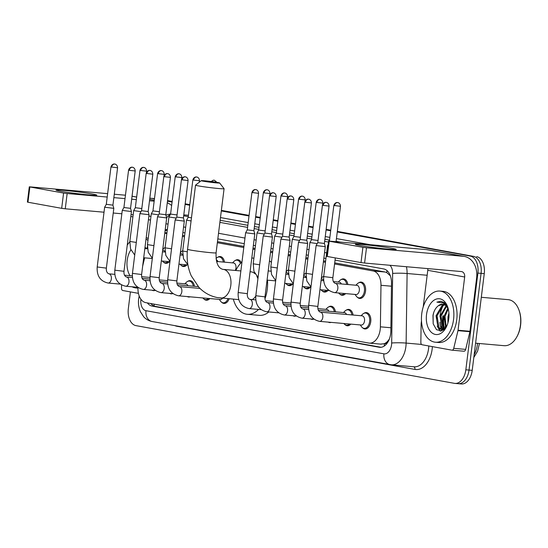 <?xml version="1.0" encoding="UTF-8"?>
<svg xmlns="http://www.w3.org/2000/svg" width="548" height="548" viewBox="0 0 548 548"><rect width="100%" height="100%" fill="white"/><g stroke="black" fill="none" stroke-linecap="round" stroke-linejoin="round"><path stroke-width="0.82" d="M217.693 257.272A8.213 5.158 95 0 1 220.18 256.533A8.213 5.158 95 0 1 224.509 262.163M235.311 260.464A8.213 5.158 95 0 1 237.805 259.725A8.213 5.158 95 0 1 241.291 262.574M341.048 279.631A8.213 5.158 95 0 1 343.541 278.891A8.213 5.158 95 0 1 347.87 284.522M358.673 282.823A8.213 5.158 95 0 1 361.166 282.083A8.213 5.158 95 0 1 365.537 291.187A8.213 5.158 95 0 1 359.721 298.448A8.213 5.158 95 0 1 357.399 297.283M363.886 313.333A8.213 5.158 95 0 1 366.372 312.593A8.213 5.158 95 0 1 370.743 321.703A8.213 5.158 95 0 1 364.934 328.964A8.213 5.158 95 0 1 362.612 327.8M346.261 310.141A8.213 5.158 95 0 1 348.747 309.401A8.213 5.158 95 0 1 353.083 315.031M328.636 306.949A8.213 5.158 95 0 1 331.129 306.209A8.213 5.158 95 0 1 335.458 311.839M187.656 281.398A8.213 5.158 95 0 1 190.142 280.651A8.213 5.158 95 0 1 194.471 286.289M387.744 341.157A15.406 9.672 95 0 1 384.258 343.699L384.422 343.733A5.138 3.226 -85 0 0 387.744 341.157L389.306 339.15M390.361 275.822L386.662 272.514L385.121 272.02L334.705 262.882M325.594 261.232L323.526 260.855M307.976 258.04L305.9 257.663M290.351 254.841L288.275 254.471M272.726 251.648L270.657 251.272M255.108 248.456L253.032 248.08M243.922 246.429L217.481 241.634M184.614 235.681L182.539 235.304M380.73 344.103L384.258 343.699M137.98 287.467A15.406 9.672 -85 0 0 145.782 302.633L368.763 343.048A15.406 9.672 -85 0 0 369.311 343.123A15.406 9.672 -85 0 0 380.394 326.827L380.976 285.289A15.406 9.672 -85 0 0 373.154 270.965L334.568 263.972M147.323 246.669L146.823 248.758M144.645 257.841L142.658 266.136M325.457 262.321L323.389 261.944M307.839 259.129L305.763 258.752M290.214 255.937L288.138 255.56M272.589 252.744L270.52 252.368M254.971 249.546L252.895 249.169M243.785 247.518L217.344 242.73M184.477 236.77L182.402 236.394M166.852 233.578L164.784 233.201M186.998 264.855A8.213 5.158 95 0 1 183.498 266.513A8.213 5.158 95 0 1 181.169 265.348M292.735 284.022A8.213 5.158 95 0 1 289.234 285.672A8.213 5.158 95 0 1 286.912 284.508M310.353 287.214A8.213 5.158 95 0 1 306.853 288.871A8.213 5.158 95 0 1 304.53 287.707M327.978 290.406A8.213 5.158 95 0 1 324.478 292.063A8.213 5.158 95 0 1 322.156 290.899M345.603 293.598A8.213 5.158 95 0 1 342.103 295.256A8.213 5.158 95 0 1 339.781 294.091M169.373 261.663A8.213 5.158 95 0 1 165.873 263.321A8.213 5.158 95 0 1 163.551 262.156M172.531 293.639A8.213 5.158 95 0 1 171.079 293.831A8.213 5.158 95 0 1 169.688 293.386M190.149 296.831A8.213 5.158 95 0 1 188.704 297.023A8.213 5.158 95 0 1 187.313 296.578M209.829 298.557A8.213 5.158 95 0 1 206.329 300.215A8.213 5.158 95 0 1 204.007 299.05M229.146 298.776A8.213 5.158 95 0 1 223.954 303.414A8.213 5.158 95 0 1 221.625 302.249M295.886 315.991A8.213 5.158 95 0 1 294.44 316.189A8.213 5.158 95 0 1 293.05 315.744M313.511 319.189A8.213 5.158 95 0 1 312.065 319.381A8.213 5.158 95 0 1 310.675 318.936M331.136 322.382A8.213 5.158 95 0 1 329.691 322.573A8.213 5.158 95 0 1 328.3 322.135M350.809 324.115A8.213 5.158 95 0 1 347.309 325.765A8.213 5.158 95 0 1 344.987 324.601M154.906 290.44A8.213 5.158 95 0 1 153.461 290.639A8.213 5.158 95 0 1 152.07 290.193M147.378 302.928A15.406 9.672 -85 0 0 152.091 306.085L379.209 347.247A15.406 9.672 -85 0 0 379.764 347.322A15.406 9.672 -85 0 0 390.84 331.026L391.512 283.261A15.406 9.672 -85 0 0 383.689 268.938L335.047 260.122M381.1 347.295L155.276 306.366A15.406 9.672 95 0 1 150.837 303.551M440.058 315.669A20.543 12.899 95 0 1 443.161 305.544A20.543 12.899 95 0 0 440.058 315.669A20.543 12.899 95 0 0 439.955 316.593A20.543 12.899 95 0 1 440.058 315.669M443.572 304.804A20.543 12.899 95 0 1 443.812 304.414A20.543 12.899 95 0 0 443.572 304.804M444.353 303.565A20.543 12.899 95 0 1 444.75 302.996A20.543 12.899 95 0 0 444.353 303.565M441.989 330.752A20.543 12.899 95 0 1 441.62 329.875A20.543 12.899 95 0 0 441.989 330.752M441.544 329.663A20.543 12.899 95 0 1 439.907 322.203A20.543 12.899 95 0 0 441.544 329.663M149.81 198.335A15.406 9.672 95 0 1 151.275 198.287A15.406 9.672 95 0 1 151.83 198.362L154.454 198.835M337.26 231.968L470.253 256.074A15.406 9.672 95 0 1 477.89 273.075L465.841 369.797A15.406 9.672 95 0 1 454.95 383.408A15.406 9.672 95 0 1 454.395 383.34L135.979 325.628A15.406 9.672 95 0 1 128.335 308.627L130.417 291.899M167.476 201.198L172.079 202.034M185.094 204.39L189.697 205.226M221.303 210.953L249.011 215.974M255.587 217.166L260.19 218.001M273.212 220.358L277.815 221.193M290.83 223.557L295.441 224.392M308.456 226.749L313.059 227.584M326.081 229.941L330.684 230.776M151.83 198.362L154.481 198.595A15.406 9.672 95 0 1 154.488 198.568L154.461 198.568A15.406 9.672 95 0 1 154.488 198.568M470.253 256.074L337.301 231.681L473.431 256.354A15.406 9.672 95 0 1 481.076 273.356L469.026 370.071A15.406 9.672 95 0 1 458.135 383.689A15.406 9.672 95 0 1 457.58 383.614M167.51 200.911L172.113 201.739L167.51 200.911M185.135 204.103L189.738 204.938L185.135 204.103M221.337 210.665L249.045 215.686L221.337 210.665M255.621 216.878L260.225 217.714L255.621 216.878M273.247 220.07L277.85 220.906L273.247 220.07M290.872 223.262L295.475 224.098L290.872 223.262M308.49 226.461L313.1 227.29L308.49 226.461M326.115 229.653L330.718 230.489L326.115 229.653M444.455 329.211A20.543 12.899 95 0 1 443.243 315.949A20.543 12.899 95 0 0 444.455 329.211M167.332 229.722L166.887 229.646A15.406 9.672 -85 0 0 166.332 229.571A15.406 9.672 -85 0 0 165.236 229.571M325.937 258.471L323.868 258.094M308.319 255.279L306.243 254.902M290.693 252.08L288.618 251.703M273.068 248.888L271 248.511M255.45 245.696L253.375 245.319M244.264 243.668L217.823 238.873M184.957 232.921L182.881 232.544M165.044 231.105A15.406 9.672 95 0 1 167.291 230.057M337.335 231.386L473.431 256.354A15.406 9.672 95 0 1 481.076 273.356L469.026 370.071A15.406 9.672 95 0 1 458.135 383.689L454.95 383.408M444.579 329.101A24.646 15.481 95 0 1 443.88 315.764A24.646 15.481 95 0 0 444.579 329.101M476.616 256.628A15.406 9.672 95 0 1 484.261 273.63L472.212 370.352A15.406 9.672 95 0 1 461.32 383.97L458.135 383.689M167.544 200.616L172.147 201.452M185.169 203.808L189.772 204.644M221.378 210.37L249.08 215.391M255.663 216.583L260.266 217.419M273.281 219.782L277.884 220.611M290.906 222.974L295.509 223.81M308.531 226.166L313.134 227.002M326.149 229.359L330.752 230.194M60.492 191.218A20.543 0.918 -172.9 0 1 56.088 190.163A20.543 0.918 -172.9 0 1 68.986 190.834A20.543 0.918 -172.9 0 1 92.338 194.019A20.543 0.918 -172.9 0 1 96.729 195.225A20.543 0.918 -172.9 0 1 82.351 194.245A20.543 0.918 -172.9 0 1 60.492 191.218M138.439 293.351L122.827 290.522A2.569 1.61 -85 0 1 121.519 288.138L121.567 285.008M171.634 205.569A20.543 15.961 100.3 0 0 167.27 202.815M125.451 195.211L114.279 194.232M107.627 193.643L29.304 186.813L29.859 186.95L27.955 202.226L27.4 202.082L29.304 186.813M63.582 193.06L67.157 193.526L65.26 208.802L61.677 208.336L63.582 193.06L29.859 186.95M154.166 201.178L149.508 200.767M136.336 199.609L131.678 199.205M125.026 198.616L113.854 197.636M107.203 197.047L67.157 193.526M61.677 208.336L27.955 202.226M65.26 208.802L104.017 212.206M113.231 213.021L121.848 213.775M131.061 214.583L133.157 214.768M148.885 216.152L150.981 216.337M137.966 287.96A25.674 16.125 95 0 1 136.068 287.967A25.674 16.125 95 0 1 132.102 286.796M134.281 258.615L133.342 266.136M130.02 275.685A17.974 11.289 95 0 1 127.184 260.375A17.974 11.289 95 0 1 130.904 249.847M145.028 247.093A17.974 11.289 95 0 1 146.357 248.717M127.246 245.209A25.674 16.125 95 0 1 129.794 241.812M146.049 238.928A25.674 16.125 95 0 1 147.96 240.593M146.206 237.626A25.674 16.125 95 0 1 148.213 238.544M134.274 258.656L133.424 265.506M203.274 181.203A9.241 0.411 7.1 0 0 213.645 182.621A9.241 0.411 7.1 0 0 219.611 182.95A9.241 0.411 7.1 0 0 217.611 182.463A9.241 0.411 7.1 0 0 207.63 181.08A9.241 0.411 7.1 0 0 201.28 180.669A9.241 0.411 7.1 0 0 203.274 181.203M219.611 182.95L224.064 188.67A14.378 0.644 -172.9 0 1 224.077 188.697A14.378 0.644 -172.9 0 1 214.487 188.115A14.378 0.644 -172.9 0 1 198.664 185.943A14.378 0.644 -172.9 0 1 195.54 185.142A14.378 0.644 -172.9 0 1 195.561 185.114L201.28 180.669M252.238 299.585A14.378 9.028 -85 0 0 255.758 296.105M267.458 280.151A28.243 17.735 95 0 1 267.266 289.33A28.243 17.735 95 0 1 264.965 298.845M258.56 309.421A28.243 17.735 95 0 1 247.292 314.292A28.243 17.735 95 0 1 233.304 299.146M268.876 311.976A28.243 17.735 95 0 1 259.238 315.34L247.292 314.292M257.916 278.761A14.378 9.028 -85 0 0 256.834 276.247M255.08 273.856A14.378 9.028 -85 0 0 251.025 271.835L250.08 271.753M235.818 270.5A28.243 17.735 95 0 1 241.997 261.917M251.799 257.992A28.243 17.735 95 0 1 252.244 258.026A28.243 17.735 95 0 1 253.882 258.293M269.458 260.889A28.243 17.735 95 0 1 271.397 262.341M97.195 266.979L104.641 207.213L113.813 208.356L106.367 268.123C106.134 271.13 106.97 273.034 108.881 273.829A4.624 2.904 95 0 1 108.881 273.829A4.624 2.904 95 0 1 111.34 278.953A4.624 2.904 95 0 1 108.086 283.035A4.624 2.904 95 0 1 108.072 283.035A4.624 2.904 95 0 1 108.052 283.035C100.298 281.24 96.674 275.891 97.195 266.979L106.367 268.123M104.641 207.213L106.298 204.315L112.922 205.144L113.813 208.356M123.992 271.315L114.82 270.171L122.266 210.411L131.438 211.549L123.992 271.315C123.752 274.322 124.595 276.226 126.506 277.021A4.624 2.904 95 0 1 128.965 282.145A4.624 2.904 95 0 1 125.711 286.227A4.624 2.904 95 0 1 125.698 286.227A4.624 2.904 95 0 1 125.67 286.227M128.575 170.147C129.623 166.743 132.568 167.154 131.904 167.222L132.479 167.277A3.336 2.596 -79.7 0 0 132.294 167.25A3.336 2.596 100.3 0 0 129.294 170.332L128.575 170.147L123.917 207.514L130.54 208.336L131.438 211.549M146.193 173.339C147.241 169.935 150.186 170.346 149.529 170.414L150.104 170.469A3.336 2.596 -79.7 0 0 149.919 170.449A3.336 2.596 100.3 0 0 146.919 173.524L146.193 173.339L141.542 210.706L139.884 213.604L149.056 214.741L141.617 274.507C141.377 277.521 142.213 279.418 144.131 280.213A4.624 2.904 95 0 1 144.131 280.213A4.624 2.904 95 0 1 146.583 285.337A4.624 2.904 95 0 1 143.336 289.426A4.624 2.904 95 0 1 143.316 289.426A4.624 2.904 95 0 1 143.295 289.419C135.548 287.632 131.924 282.275 132.445 273.37L141.617 274.507M141.542 210.706L148.166 211.528L149.056 214.741M176.881 283.097L185.847 283.885A4.624 2.904 95 0 1 187.916 285.714M184.875 283.802L186.251 282.405A7.699 4.836 95 0 1 189.307 281.097A7.699 4.836 95 0 1 193.334 286.186M208.514 298.448A7.699 4.836 95 0 1 205.575 299.633A7.699 4.836 95 0 1 202.897 297.948M159.235 277.706L150.063 276.562L157.509 216.796L166.681 217.933L159.235 277.706C159.002 280.713 159.838 282.617 161.749 283.412A4.624 2.904 95 0 1 164.208 288.529A4.624 2.904 95 0 1 160.954 292.618A4.624 2.904 95 0 1 160.941 292.618A4.624 2.904 95 0 1 160.92 292.611M163.818 176.538C164.866 173.127 167.811 173.545 167.154 173.613L167.722 173.661A3.336 2.596 -79.7 0 0 167.544 173.641A3.336 2.596 100.3 0 0 164.544 176.723L163.818 176.538L159.167 213.898L165.791 214.72L166.681 217.933M222.529 298.194A4.624 2.904 95 0 1 220.282 299.482L178.566 295.81A4.624 2.904 95 0 1 178.566 295.81A4.624 2.904 95 0 1 178.538 295.81M227.995 298.674A7.699 4.836 95 0 1 223.2 302.832A7.699 4.836 95 0 1 220.419 301.01L219.31 299.393M167.688 279.754L175.134 219.988L184.306 221.132L176.86 280.898C176.62 283.905 177.463 285.809 179.374 286.604A4.624 2.904 95 0 1 179.374 286.604A4.624 2.904 95 0 1 181.833 291.728A4.624 2.904 95 0 1 178.579 295.81C170.791 294.016 167.167 288.666 167.688 279.754L176.86 280.898M175.134 219.988L176.785 217.09L183.409 217.919L184.306 221.132M247.354 293.673L238.181 292.529L245.627 232.763L254.799 233.907L247.354 293.673C247.114 296.68 247.949 298.585 249.867 299.379A4.624 2.904 95 0 1 249.867 299.379A4.624 2.904 95 0 1 252.32 304.503A4.624 2.904 95 0 1 249.073 308.586A4.624 2.904 95 0 1 249.052 308.586A4.624 2.904 95 0 1 249.032 308.586M247.278 229.865L253.902 230.694L254.799 233.907M255.806 295.721L263.246 235.962L272.418 237.099L264.979 296.865C264.739 299.872 265.575 301.777 267.486 302.571A4.624 2.904 95 0 1 269.945 307.695A4.624 2.904 95 0 1 266.691 311.785A4.624 2.904 95 0 1 266.677 311.778A4.624 2.904 95 0 1 266.657 311.778C258.909 309.983 255.279 304.633 255.806 295.721L264.979 296.865M269.554 195.698C270.602 192.293 273.548 192.704 272.89 192.773L273.466 192.828A3.336 2.596 -79.7 0 0 273.281 192.8A3.336 2.596 100.3 0 0 270.28 195.883L269.554 195.698L264.903 233.064L271.527 233.886L272.418 237.099M287.179 198.897C288.227 195.485 291.173 195.896 290.515 195.965L291.084 196.02A3.336 2.596 -79.7 0 0 290.906 195.999A3.336 2.596 100.3 0 0 287.906 199.082L287.179 198.897L282.521 236.257L280.871 239.147L290.043 240.291L282.597 300.057C282.357 303.071 283.2 304.969 285.111 305.763A4.624 2.904 95 0 1 285.111 305.763A4.624 2.904 95 0 1 287.57 310.887A4.624 2.904 95 0 1 284.316 314.977A4.624 2.904 95 0 1 284.302 314.977A4.624 2.904 95 0 1 284.275 314.97M282.521 236.257L289.145 237.079L290.043 240.291M317.867 308.647L326.834 309.435A4.624 2.904 95 0 1 328.896 311.264M325.855 309.353L327.231 307.955A7.699 4.836 95 0 1 330.286 306.647A7.699 4.836 95 0 1 334.314 311.737M349.494 323.998A7.699 4.836 95 0 1 346.562 325.19A7.699 4.836 95 0 1 343.877 323.505M291.05 302.112L298.496 242.346L307.668 243.483L300.222 303.256C299.982 306.264 300.818 308.168 302.736 308.962A4.624 2.904 95 0 1 302.736 308.962A4.624 2.904 95 0 1 305.195 314.086A4.624 2.904 95 0 1 301.941 318.169A4.624 2.904 95 0 1 301.921 318.169A4.624 2.904 95 0 1 301.9 318.169C294.153 316.374 290.529 311.024 291.05 302.112L300.222 303.256M304.804 202.089C305.853 198.677 308.791 199.095 308.134 199.164L308.709 199.219A3.336 2.596 -79.7 0 0 308.524 199.191A3.336 2.596 100.3 0 0 305.524 202.274L304.804 202.089L300.146 239.455L306.77 240.277L307.668 243.483M318.354 310.332L344.452 312.627A4.624 2.904 95 0 1 346.521 314.456M343.48 312.545L344.856 311.148A7.699 4.836 95 0 1 347.911 309.839A7.699 4.836 95 0 1 351.939 314.929M320.354 312.155A4.624 2.904 95 0 1 322.813 317.278A4.624 2.904 95 0 1 319.559 321.361C311.778 319.566 308.147 314.216 308.675 305.305L317.847 306.448C317.607 309.456 318.443 311.36 320.354 312.155A4.624 2.904 95 0 1 320.354 312.155L362.077 315.826A4.624 2.904 95 0 1 364.536 320.943A4.624 2.904 95 0 1 361.269 325.033L319.546 321.361A4.624 2.904 95 0 1 319.546 321.361A4.624 2.904 95 0 1 319.525 321.361M361.105 315.737L362.481 314.34A7.699 4.836 95 0 1 365.53 313.031A7.699 4.836 95 0 1 369.626 321.573A7.699 4.836 95 0 1 364.18 328.382A7.699 4.836 95 0 1 361.406 326.56L360.296 324.943M308.675 305.305L316.114 245.545L325.286 246.682L317.847 306.448M317.772 242.641L324.395 243.47L325.286 246.682M168.058 261.547A7.699 4.836 95 0 1 165.119 262.739A7.699 4.836 95 0 1 162.441 261.054M139.987 170.332C141.035 166.921 143.98 167.339 143.316 167.407L143.891 167.455A3.336 2.596 -79.7 0 0 143.706 167.435A3.336 2.596 100.3 0 0 140.706 170.517L139.987 170.332L135.329 207.692L141.809 208.548M162.667 250.148L163.016 250.183A4.624 2.904 95 0 1 165.051 251.943M136.294 242.435L129.835 241.442L133.678 210.59L140.994 211.672M162.77 249.354L163.414 248.696A7.699 4.836 95 0 1 165.112 247.573M185.676 264.739A7.699 4.836 95 0 1 182.744 265.931A7.699 4.836 95 0 1 180.059 264.246M157.605 173.524C158.653 170.12 161.598 170.531 160.941 170.599L161.516 170.654A3.336 2.596 -79.7 0 0 161.331 170.627A3.336 2.596 100.3 0 0 158.331 173.709L157.605 173.524L152.954 210.891L159.434 211.74M180.292 253.34L180.641 253.375A4.624 2.904 95 0 1 182.676 255.135M152.954 210.884L151.296 213.782L158.612 214.864M180.395 252.553L181.039 251.895A7.699 4.836 95 0 1 182.731 250.765M175.23 176.716C176.278 173.312 179.223 173.723 178.566 173.791L179.134 173.846A3.336 2.596 -79.7 0 0 178.956 173.819A3.336 2.596 100.3 0 0 175.956 176.901L175.23 176.716L170.579 214.083L177.059 214.932M171.545 248.819L165.078 247.826L168.921 216.981L176.237 218.056M192.855 179.908C193.903 176.504 196.848 176.915 196.191 176.983L196.759 177.038A3.336 2.596 -79.7 0 0 196.574 177.018A3.336 2.596 100.3 0 0 193.581 180.093L192.855 179.908L188.197 217.275L191.471 217.837M216.234 259.827A4.624 2.904 95 0 1 217.946 261.588M187.3 251.799L182.703 251.018L186.546 220.173L191.081 220.947M216.042 258.526L216.289 258.279A7.699 4.836 95 0 1 219.337 256.971A7.699 4.836 95 0 1 223.365 262.06M216.59 261.464L233.51 262.958A4.624 2.904 95 0 1 235.962 268.075A4.624 2.904 95 0 1 235.215 270.445M232.53 262.869L233.907 261.471A7.699 4.836 95 0 1 236.962 260.163A7.699 4.836 95 0 1 240.483 263.41M291.413 283.905A7.699 4.836 95 0 1 288.481 285.09A7.699 4.836 95 0 1 285.803 283.412M263.341 192.691C264.396 189.279 267.335 189.69 266.677 189.759L267.253 189.814A3.336 2.596 -79.7 0 0 267.068 189.793A3.336 2.596 100.3 0 0 264.067 192.875L263.341 192.691L258.69 230.05L265.17 230.9M286.029 272.507L286.378 272.534A4.624 2.904 95 0 1 288.412 274.295M259.656 264.794L253.197 263.8L257.039 232.948L264.348 234.023M286.131 271.712L286.775 271.055A7.699 4.836 95 0 1 288.474 269.931M309.038 287.097A7.699 4.836 95 0 1 306.106 288.289A7.699 4.836 95 0 1 303.421 286.604M280.966 195.883C282.014 192.478 284.96 192.889 284.302 192.958L284.878 193.012A3.336 2.596 -79.7 0 0 284.693 192.985A3.336 2.596 100.3 0 0 281.693 196.068L280.966 195.883L276.315 233.249L282.795 234.099M303.654 275.699L303.996 275.733A4.624 2.904 95 0 1 306.037 277.494M277.281 267.986L270.815 266.992L274.658 236.14L281.973 237.222M303.75 274.904L304.4 274.247A7.699 4.836 95 0 1 306.092 273.123M326.663 290.289A7.699 4.836 95 0 1 323.724 291.481A7.699 4.836 95 0 1 321.046 289.796M298.591 199.075C299.64 195.67 302.585 196.081 301.927 196.15L302.496 196.205A3.336 2.596 -79.7 0 0 302.318 196.177A3.336 2.596 100.3 0 0 299.318 199.26L298.591 199.075L293.934 236.441L300.414 237.291M321.279 278.891L321.621 278.925A4.624 2.904 95 0 1 323.656 280.686M294.899 271.178L288.44 270.185L292.283 239.339L299.598 240.414M321.375 278.103L322.025 277.446A7.699 4.836 95 0 1 323.717 276.315M344.281 293.481A7.699 4.836 95 0 1 341.349 294.673A7.699 4.836 95 0 1 338.671 292.988M316.217 202.267C317.265 198.862 320.203 199.273 319.546 199.342L320.121 199.397A3.336 2.596 -79.7 0 0 319.936 199.369A3.336 2.596 100.3 0 0 316.936 202.452L316.217 202.267L311.559 239.634L318.039 240.483M333.362 281.604L339.246 282.117A4.624 2.904 95 0 1 341.308 283.946M312.524 274.377L306.065 273.377L309.908 242.531L317.217 243.607M338.274 282.035L339.644 280.638A7.699 4.836 95 0 1 342.699 279.329A7.699 4.836 95 0 1 346.726 284.419M334.561 292.632C326.786 290.837 323.162 285.481 323.683 276.576L332.855 277.713C332.622 280.727 333.458 282.624 335.369 283.419L356.864 285.309A4.624 2.904 95 0 1 359.324 290.433A4.624 2.904 95 0 1 356.056 294.523L334.561 292.632A4.624 2.904 95 0 1 334.54 292.625A4.624 2.904 95 0 0 334.575 292.632A4.624 2.904 95 0 0 337.828 288.543A4.624 2.904 95 0 0 335.369 283.419A4.624 2.904 95 0 0 335.355 283.419M355.892 285.227L357.269 283.83A7.699 4.836 95 0 1 360.324 282.521A7.699 4.836 95 0 1 364.42 291.063A7.699 4.836 95 0 1 358.974 297.872A7.699 4.836 95 0 1 356.193 296.05L355.083 294.434M323.683 276.576L327.526 245.723L328.033 245.881M359.83 245.47A20.543 0.918 -172.9 0 1 355.419 244.408A20.543 0.918 -172.9 0 1 368.318 245.086A20.543 0.918 -172.9 0 1 391.676 248.271A20.543 0.918 -172.9 0 1 396.067 249.47A20.543 0.918 -172.9 0 1 381.689 248.497A20.543 0.918 -172.9 0 1 359.83 245.47M457.97 330.663A2.569 1.61 -85 0 0 458.046 330.225L469.992 331.28A2.569 1.61 95 0 1 469.91 331.711L457.97 330.663L453.73 348.343A2.569 1.61 -85 0 1 451.997 350.172A2.569 1.61 -85 0 1 451.901 350.165L422.159 344.774A2.569 1.61 -85 0 1 420.857 342.384L421.117 323.984A2.569 1.61 -85 0 1 421.145 323.539L421.487 320.82M469.992 331.28L476.623 278.048A20.543 15.961 100.3 0 0 464.362 256.437A20.543 15.961 100.3 0 0 463.231 256.286L366.496 247.778L364.591 263.047L461.327 271.555A5.138 3.987 -79.7 0 1 461.615 271.596A5.138 3.987 -79.7 0 1 464.677 277L458.046 330.225M469.91 331.711L465.677 349.391A2.569 1.61 95 0 1 463.937 351.227A2.569 1.61 95 0 1 463.848 351.213L452.086 350.179M464.362 256.437L427.461 249.751A20.543 15.961 100.3 0 0 426.33 249.6L328.636 241.058L329.197 241.202L327.293 256.471L326.731 256.334L328.636 241.058M364.591 263.047L361.009 262.588L362.913 247.312L329.197 241.202M362.913 247.312L366.496 247.778M361.009 262.588L327.293 256.471M427.762 268.602A5.138 3.987 -79.7 0 1 427.776 270.308L423.214 306.921M481.315 297.29L508.147 299.646A23.105 14.508 95 0 1 518.983 310.093L519.209 310.723A22.078 13.864 95 0 1 520.6 325.217A22.078 13.864 95 0 1 516.922 336.712L516.593 337.287A23.105 14.508 95 0 1 504.098 345.685L475.596 343.178M518.983 310.093A23.105 14.508 95 0 1 520.442 325.259A23.105 14.508 95 0 1 516.593 337.287M445.435 328.204A23.105 14.508 95 0 1 445.127 326.779M453.559 319.525A25.674 16.125 95 0 1 435.4 342.219A25.674 16.125 95 0 1 421.748 313.764A25.674 16.125 95 0 1 439.9 291.07A25.674 16.125 95 0 1 453.559 319.525M439.9 291.07L443.085 291.344A25.674 16.125 95 0 1 456.744 319.806A25.674 16.125 95 0 1 438.585 342.5L435.4 342.219M447.935 307.716L444.284 302.612L440.845 301.249L436.927 302.147L443.277 302.859L448.154 308.462M442.921 304.222L438.427 305.695A12.837 8.062 95 0 1 442.757 304.209A12.837 8.062 95 0 1 448.195 308.634M438.427 305.695C435.646 307.771 433.831 311.024 432.975 315.463L433.187 323.827L436.503 329.691L441.503 330.903L446.284 327.081M426.522 314.627A17.974 11.289 95 0 1 435.975 299.194A17.974 11.289 95 0 1 447.654 306.866A17.974 11.289 95 0 1 448.785 318.662A17.974 11.289 95 0 1 445.791 328.019A17.974 11.289 95 0 1 432.372 333.157A17.974 11.289 95 0 1 426.522 314.627M444.798 304.825L443.058 305.606L437.044 315.847L438.982 327.533L442.346 329.917M444.332 304.599L442.065 305.517L436.05 315.758L437.989 327.444L441.846 329.903L444.133 329.492M446.599 306.243L441.024 316.196L442.969 327.882L444.339 329.321M446.154 305.798L440.03 316.114L441.969 327.793L443.88 329.601M448.25 308.846L445.01 316.552L446.257 327.122M447.88 308.024L444.01 316.463L445.736 327.834M448.942 313.285L447.99 316.812L447.887 323.025M441.846 329.903L443.455 329.999M447.278 306.311L446.325 305.489M441.181 326.498L442.805 329.875M437.201 326.149L440.147 331.095M445.003 316.545L444.716 319.58M441.024 316.196L440.729 319.231M442.394 328.327L443.222 329.8M437.037 315.847L436.749 318.881M438.414 327.978L440.578 331.074M433.66 312.73L433.084 315.34L433.187 323.834M440.969 301.256L436.927 302.147M154.111 304.147A15.406 11.967 100.3 0 0 154.18 306.058M387.066 270.644A15.406 11.967 100.3 0 0 386.662 272.514M384.422 343.733A15.406 11.967 100.3 0 0 384.278 346.041M166.941 232.866L164.845 232.681M385.121 272.02L373.154 270.965M391.471 286.214L380.976 285.289M390.888 327.752L380.394 326.827M155.276 306.366L152.091 306.085M140.905 299.249A10.268 6.453 -85 0 0 140.891 299.372A10.268 6.453 -85 0 0 145.98 310.702L383.922 353.83A10.268 6.453 -85 0 0 391.553 344.802A10.268 6.453 -85 0 0 391.676 343.014L392.656 273.438A10.268 6.453 -85 0 0 389.957 265.28M139.377 296.434A10.268 1.836 -166.5 0 1 139.178 295.927L138.658 298.804C138.103 303.311 138.665 307.572 140.343 311.579L143.672 316.765C145.994 319.285 148.809 320.868 152.111 321.512A10.268 7.98 -79.7 0 1 145.98 310.702M406.452 266.732A20.543 12.899 95 0 1 407.102 273.507L406.123 343.082A20.543 12.899 95 0 1 405.876 346.651A20.543 12.899 95 0 1 391.354 364.81L414.048 366.804A20.543 12.899 -85 0 0 428.57 348.651A20.543 12.899 -85 0 0 428.789 345.973M421.542 344.439L406.123 343.082A10.268 0.932 -179.2 0 0 391.676 343.014M432.372 346.624A23.105 14.508 95 0 1 414.98 369.427L177.038 326.3A2.569 1.993 100.3 0 0 177.066 326.033M177.038 326.3A23.105 14.508 95 0 1 174.894 325.642M220.481 217.57L248.182 222.591M254.765 223.783L259.368 224.618M272.383 226.982L276.993 227.81M290.008 230.174L294.612 231.009M307.634 233.366L312.237 234.202M325.259 236.558L329.862 237.394M336.438 238.586L369.715 244.62M465.841 369.797L472.212 370.352M477.89 273.075L484.261 273.63M183.786 214.891L188.444 215.302M392.656 273.438A10.268 0.932 -179.2 0 1 407.102 273.507L427.159 275.267M183.676 215.809L188.279 216.638M219.885 222.372L247.586 227.393M254.169 228.585L258.772 229.413M271.787 231.777L276.391 232.612M289.413 234.969L294.016 235.804M307.038 238.161L311.641 238.996M324.656 241.36L328.512 242.058M339.822 241.99L336.095 241.312M329.519 240.12L324.916 239.284M311.894 236.928L307.291 236.092M294.276 233.736L289.673 232.9M276.651 230.537L272.048 229.708M259.026 227.345L254.423 226.509M247.847 225.317L220.138 220.296M326.635 252.868L324.567 252.491M309.017 249.676L306.942 249.299M291.392 246.484L289.317 246.107M273.767 243.291L271.698 242.915M256.149 240.093L254.073 239.716M244.963 238.065L218.522 233.277M185.656 227.317L183.58 226.941M168.031 224.125L165.962 223.748M414.98 369.427A2.569 1.993 100.3 0 0 413.63 366.77M166.654 217.837A10.268 7.98 -79.7 0 1 170.229 214.693M390.614 364.708A10.268 7.98 -79.7 0 1 390.053 364.632A10.268 7.98 -79.7 0 1 383.922 353.83M380.319 347.343L379.209 347.247M474.171 354.659A20.543 12.899 -85 0 0 477.541 343.349M154.276 200.294L149.673 199.458M136.651 197.095L132.047 196.259M150.515 220.063L148.446 219.686M132.897 216.864L130.821 216.494M143.35 263.252A20.543 12.899 95 0 1 143.508 261.663M238.777 299.626L217.645 297.626C210.453 296.256 204.253 292.879 199.04 287.495L191.273 275.863C187.656 267.568 186.416 258.704 187.553 249.285A14.378 0.644 7.1 0 0 190.67 250.08A14.378 0.644 7.1 0 0 206.5 252.258A14.378 0.644 7.1 0 0 216.09 252.84L224.077 188.697M220.639 298.03A14.378 9.028 -85 0 0 230.811 285.323A14.378 9.028 -85 0 0 223.673 269.452A14.378 9.028 -85 0 0 223.159 269.383L222.776 269.335C217.988 267.986 215.761 262.492 216.09 252.84M111.676 167.14A3.336 2.596 100.3 0 1 114.676 164.058A3.336 2.596 -79.7 0 1 114.854 164.085L114.285 164.03C114.943 163.962 111.998 163.551 110.949 166.955L117.573 167.777L112.922 205.144M129.294 170.332L135.198 170.976L130.54 208.336M126.492 277.021A4.624 2.904 95 0 1 126.506 277.021L132.424 277.541M146.919 173.524L152.817 174.168L148.166 211.535M164.544 176.723L170.442 177.36L165.791 214.727M161.735 283.405A4.624 2.904 95 0 1 161.749 283.412L167.667 283.933M182.169 179.915A3.336 2.596 100.3 0 1 185.162 176.833A3.336 2.596 -79.7 0 1 185.347 176.86L184.779 176.805C185.436 176.737 182.491 176.326 181.443 179.73L188.067 180.552L183.409 217.919M252.655 192.691A3.336 2.596 100.3 0 1 255.656 189.608A3.336 2.596 -79.7 0 1 255.841 189.635L255.265 189.581C255.923 189.512 252.984 189.101 251.929 192.506L258.56 193.328L253.902 230.694M270.28 195.883L276.178 196.526L271.527 233.886M267.472 302.571A4.624 2.904 95 0 1 267.486 302.571L273.404 303.092M296.338 316.032L284.302 314.977C276.528 313.182 272.904 307.825 273.425 298.92L282.597 300.057M287.906 199.082L293.803 199.719L289.152 237.085M305.524 202.274L311.428 202.911L306.77 240.277M323.149 205.466A3.336 2.596 100.3 0 1 326.149 202.383A3.336 2.596 -79.7 0 1 326.334 202.411L325.759 202.356C326.416 202.287 323.471 201.876 322.423 205.281L329.047 206.103L324.395 243.47M140.706 170.517L146.611 171.154L146.453 172.408M152.344 258.245L148.213 252.21L147.453 244.634L153.919 245.627M158.331 173.709L164.229 174.346L164.078 175.607M175.956 176.901L181.854 177.545L181.696 178.799M193.581 180.093L199.479 180.737L199.294 182.217M211.802 181.587A3.336 2.596 100.3 0 1 214.2 180.21A3.336 2.596 -79.7 0 1 214.384 180.23L213.22 180.23L211.131 181.498M264.067 192.875L269.972 193.513L269.815 194.766M281.693 196.068L287.59 196.705L287.433 197.958M299.318 199.26L305.215 199.897L305.058 201.157M316.936 202.452L322.841 203.096L322.683 204.349M334.561 205.651A3.336 2.596 100.3 0 1 337.561 202.568A3.336 2.596 -79.7 0 1 337.746 202.589L337.171 202.541C337.828 202.465 334.883 202.054 333.835 205.466L340.459 206.288L336.054 241.654M463.231 256.286L426.33 249.6M464.677 277L427.776 270.308M453.73 348.343L465.677 349.391M444.017 329.053A20.543 12.899 95 0 1 442.846 315.915M166.948 232.838L164.852 232.66M381.285 344.178L369.311 343.123M151.275 198.287L154.461 198.568M183.792 214.857L188.45 215.268M170.599 213.905L165.893 215.097M152.111 321.512L391.354 364.81M479.438 343.514L477.616 351.152L473.808 357.522M154.283 200.239L149.679 199.404M136.657 197.047L132.054 196.211M136.068 287.967L137.959 288.138M252.244 258.026L253.895 258.17M187.553 249.285L195.54 185.142M240.867 270.938L223.159 269.383M120.108 284.097L108.072 283.035M149.981 277.439L141.637 276.706M132.308 275.891L124.499 275.199M114.799 274.349L108.881 273.829M149.631 277.411L150.015 277.021M110.949 166.955L106.298 204.322M117.573 167.777C117.464 164.318 114.47 163.879 115.032 164.119L114.854 164.085M114.82 270.171C114.299 279.083 117.923 284.433 125.698 286.227L137.733 287.289M167.599 280.638L159.256 279.905M149.933 279.083L142.124 278.398M167.25 280.603L167.64 280.213M123.917 207.514L122.266 210.405M135.198 170.976C135.089 167.51 132.095 167.072 132.657 167.311L132.479 167.277M155.358 290.481L143.316 289.426M167.558 282.275L159.742 281.59M150.042 280.734L144.131 280.213M189.307 281.097L191.889 281.323M132.445 273.37L139.884 213.604M152.817 174.168C152.714 170.702 149.72 170.264 150.282 170.51L150.104 170.469M150.063 276.562C149.542 285.474 153.166 290.824 160.941 292.618L172.976 293.673M205.575 299.633L208.158 299.866M198.218 286.618L177.367 284.782M159.167 213.898L157.509 216.796M170.442 177.36C170.332 173.901 167.339 173.463 167.9 173.702L167.722 173.661M223.2 302.832L225.783 303.058M199.952 288.412L179.374 286.604M181.443 179.73L176.785 217.097M188.067 180.552C187.957 177.093 184.964 176.655 185.525 176.894L185.347 176.86M238.181 292.529C237.661 301.441 241.284 306.791 249.052 308.586L261.095 309.647M290.961 302.996L282.617 302.256M273.294 301.441L265.485 300.749M255.786 299.9L249.867 299.379M290.611 302.962L290.995 302.571M251.929 192.506L247.278 229.872L245.627 232.763M258.56 193.328C258.451 189.868 255.457 189.43 256.019 189.67L255.841 189.635M278.713 312.84L266.677 311.778M308.586 306.188L300.242 305.455M290.92 304.633L283.104 303.948M308.236 306.154L308.62 305.763M264.903 233.064L263.246 235.955M276.178 196.526C276.069 193.06 273.082 192.622 273.637 192.862L273.466 192.828M308.538 307.825L300.729 307.14M291.029 306.284L285.111 305.763M330.286 306.647L332.869 306.873M273.425 298.92L280.871 239.154M293.803 199.719C293.694 196.253 290.7 195.814 291.262 196.061L291.084 196.02M313.963 319.224L301.921 318.169M346.562 325.19L349.144 325.416M308.654 309.483L302.736 308.962M347.911 309.839L350.494 310.065M300.146 239.449L298.496 242.346M311.428 202.911C311.319 199.451 308.325 199.013 308.887 199.253L308.709 199.219M364.18 328.382L366.77 328.608M365.53 313.031L368.119 313.264M322.423 205.281L317.772 242.648L316.114 245.538M329.047 206.103C328.937 202.644 325.95 202.205 326.505 202.445L326.334 202.411M129.835 241.442L130.588 249.018L134.726 255.053M152.317 258.519L143.699 257.759M165.119 262.739L167.709 262.965M147.439 248.806L144.843 248.58M135.329 207.692L133.678 210.59M146.611 171.154C146.501 167.695 143.508 167.256 144.069 167.496L143.891 167.455M169.935 261.711L161.324 260.951M182.744 265.931L185.327 266.157M165.058 252.005L162.468 251.772M147.453 244.634L151.296 213.782M164.229 174.346C164.126 170.887 161.133 170.449 161.694 170.688L161.516 170.654M165.078 247.826L165.832 255.402L169.969 261.444M187.937 264.937L178.949 264.15M182.683 255.197L180.093 254.971M170.579 214.083L168.921 216.974M181.854 177.545C181.744 174.079 178.751 173.641 179.312 173.88L179.134 173.846M182.703 251.018L183.532 258.807L187.923 264.896M188.197 217.275L186.546 220.166M219.337 256.971L221.926 257.197M199.479 180.737C199.369 177.271 196.376 176.833 196.938 177.079L196.759 177.038M236.962 260.163L239.544 260.396M216.912 182.34L214.384 180.23M253.197 263.8L253.95 271.376L258.087 277.411M275.671 280.877L267.061 280.117M288.481 285.09L291.063 285.323M270.794 271.164L268.205 270.938M258.69 230.05L257.039 232.941M269.972 193.513C269.863 190.046 266.869 189.608 267.431 189.855L267.253 189.814M270.815 266.992L271.568 274.569L275.706 280.603M293.296 284.07L284.686 283.309M306.106 288.289L308.688 288.515M288.419 274.363L285.83 274.13M276.315 233.243L274.658 236.14M287.59 196.705C287.481 193.245 284.487 192.807 285.049 193.047L284.878 193.012M288.44 270.185L289.193 277.761L293.331 283.796M310.921 287.262L302.304 286.501M323.724 291.481L326.313 291.707M306.044 277.555L303.448 277.329M293.934 236.441L292.283 239.332M305.215 199.897C305.106 196.437 302.112 195.999 302.674 196.239L302.496 196.205M306.065 273.377L306.818 280.953L310.956 286.994M328.978 290.495L319.929 289.7M341.349 294.673L343.932 294.899M323.663 280.747L321.073 280.521M311.559 239.634L309.908 242.524M342.699 279.329L345.281 279.555M322.841 203.096C322.731 199.63 319.737 199.191 320.299 199.431L320.121 199.397M332.855 277.713L335.321 257.93M358.974 297.872L361.557 298.098M328.204 244.538L327.526 245.716M360.324 282.521L362.906 282.747M333.835 205.466L329.403 241.072M340.459 206.288C340.349 202.822 337.363 202.383 337.917 202.63L337.746 202.589M451.997 350.172L463.937 351.227"/></g></svg>
